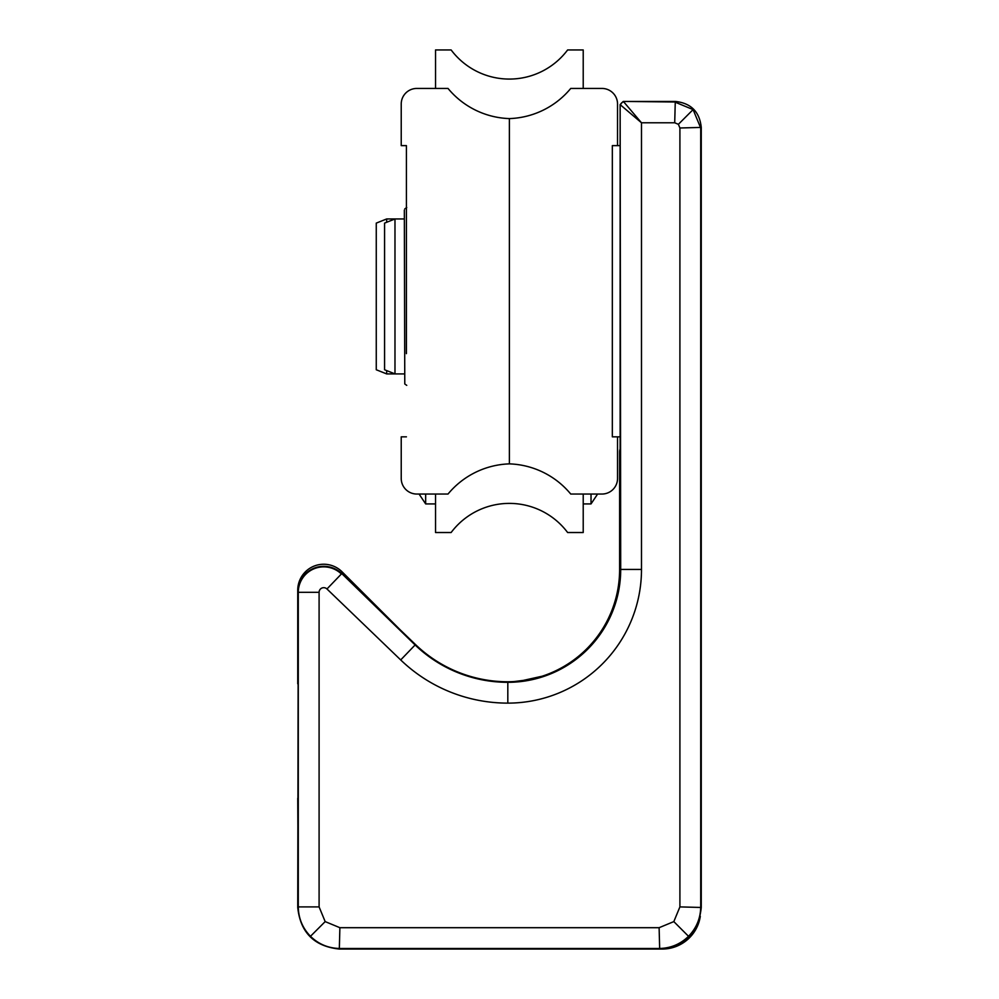 <?xml version="1.0" encoding="UTF-8"?>
<svg xmlns="http://www.w3.org/2000/svg" width="999" height="999" viewBox="0 0 999 999"><rect width="100%" height="100%" fill="white"/><g stroke="black" fill="none" stroke-linecap="round" stroke-linejoin="round"><path stroke-width="1.5" d="M386.663 370.592L386.663 373.913L376.261 369.755L376.261 223.114L386.663 218.956L386.663 222.278M386.663 218.956L394.98 218.956L394.98 373.913L404.333 373.913M386.663 373.913L394.98 373.913L384.578 369.755L384.578 223.114L394.98 218.956L404.333 218.956M435.539 494.043L435.539 532.517L451.136 532.517A72.802 72.802 0 0 1 567.619 532.517L583.216 532.517L583.216 494.043M406.418 228.833L406.418 145.629L401.223 145.629L401.223 104.033A15.597 15.597 0 0 1 416.82 88.436L448.014 88.436A83.204 83.204 0 0 0 509.378 118.594L509.378 463.873L509.378 118.594A83.204 83.204 0 0 0 570.741 88.436L601.947 88.436A15.597 15.597 0 0 1 617.544 104.033L617.544 145.629L617.544 104.033M617.544 478.434L617.544 436.838L617.544 478.434A15.597 15.597 0 0 1 601.947 494.043L570.741 494.043A83.204 83.204 0 0 0 509.378 463.873A83.204 83.204 0 0 0 448.014 494.043L416.82 494.043A15.597 15.597 0 0 1 401.223 478.434L401.223 436.838L401.223 478.434M406.418 145.629L406.418 353.634M406.418 436.838L401.223 436.838M583.216 88.436L583.216 49.95L567.619 49.95A72.802 72.802 0 0 1 451.136 49.95L435.539 49.95L435.539 88.436M401.223 145.629L401.223 104.033M419.068 494.043L425.661 503.921L425.661 494.043M583.216 503.921L591.021 503.921L591.021 494.043M404.333 210.115L404.782 383.991L404.333 210.115M620.142 145.629L612.337 145.629L612.337 436.838L620.142 436.838M297.739 798.251L298.289 906.905C298.464 918.318 302.535 928.121 310.477 936.3C318.669 944.255 328.471 948.313 339.885 948.488L659.115 948.488C670.529 948.313 680.331 944.255 688.523 936.3C696.465 928.121 700.536 918.318 700.711 906.905L700.711 127.984L693.094 109.603L674.712 101.985L623.264 101.436L675.274 101.436L674.712 122.79L678.396 124.301L679.907 127.984L679.907 906.905L673.826 921.602L659.115 927.696L339.885 927.696L325.174 921.602L319.093 906.905L319.093 592.32L298.289 592.32L298.289 906.905L319.093 906.905M679.907 127.984L701.261 127.422C699.612 111.751 690.946 103.084 675.274 101.436M701.261 127.422L701.261 907.467L679.907 906.905M659.115 927.696L659.677 949.05C684.765 946.403 698.626 932.542 701.261 907.467M659.677 949.05L339.323 949.05A41.596 41.596 0 0 0 339.335 949.05L448.539 949.05M319.093 592.32A4.645 4.645 0 0 1 326.96 588.973L341.383 573.988A25.437 25.437 0 0 0 298.289 592.32L297.739 907.467A41.596 41.596 0 0 0 297.739 907.467C300.374 932.542 314.235 946.403 339.323 949.05L339.885 927.696M297.739 592.32A25.999 25.999 0 0 1 341.77 573.588L415.509 644.555A133.117 133.117 0 0 0 507.817 681.768A112.325 112.325 0 0 0 620.142 569.442L620.142 104.545L620.704 569.442A112.887 112.887 0 0 1 507.817 682.317A133.679 133.679 0 0 1 415.122 644.967L341.77 573.588M623.264 101.436L620.142 104.545M326.96 588.973L400.699 659.939A154.47 154.47 0 0 0 507.817 703.121A133.679 133.679 0 0 0 641.495 569.442L641.495 122.79L620.704 105.107A3.122 3.122 135 0 1 623.826 101.985L641.495 122.79L674.712 122.79M400.025 629.657L342.108 571.84A25.999 25.999 0 0 0 297.739 590.247L297.739 683.84M562.937 949.05L662.262 949.05A38.486 38.486 0 0 0 700.311 916.295M674.75 101.436L645.629 101.436M620.142 449.026A8.317 8.317 0 0 0 619.617 451.923L619.617 569.442A112.325 112.325 0 0 1 507.554 681.768M539.797 676.96L536.213 677.971M542.145 676.223L520.854 680.943M514.21 681.555L528.621 679.72M514.098 681.555L520.691 680.968M529.008 679.645L531.918 679.033M693.094 109.603L678.396 124.301M688.523 936.3L673.826 921.602M400.699 659.939L415.509 644.555M507.817 703.121L507.817 681.768M310.477 936.3L325.174 921.602M641.495 569.442L620.142 569.442M425.661 503.921L435.539 503.921M597.614 494.043L591.021 503.921M406.743 207.517L404.782 208.878M406.743 385.352L404.782 383.991"/></g></svg>
